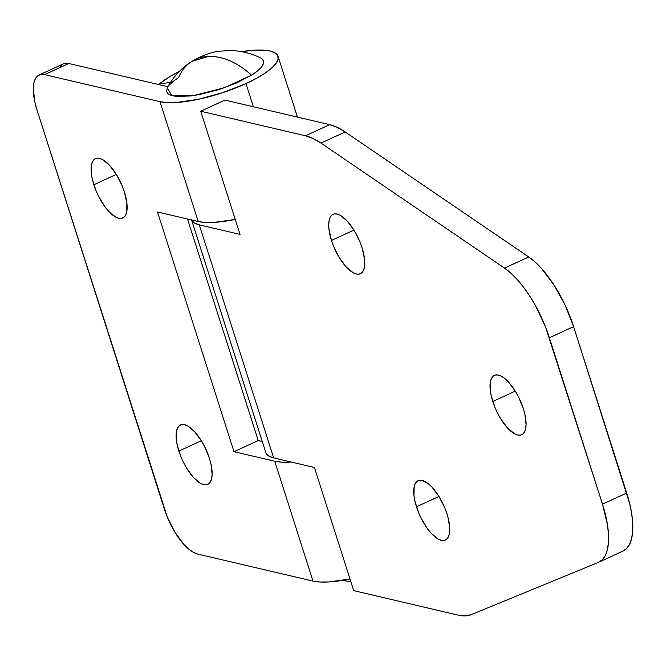 <?xml version="1.0" encoding="UTF-8"?>
<svg xmlns="http://www.w3.org/2000/svg" width="666" height="666" viewBox="0 0 666 666"><rect width="100%" height="100%" fill="white"/><g stroke="black" fill="none" stroke-linecap="round" stroke-linejoin="round"><path stroke-width="1" d="M178.846 451.082A32.676 12.962 65.3 0 1 180.478 424.975A32.676 12.962 65.3 0 1 209.399 458.241L204.57 446.503L201.507 440.992L194.655 431.735L187.72 425.974L184.557 424.7L181.76 424.575L179.437 425.607L177.68 427.763L176.557 430.944L176.348 439.885L177.273 445.304L181.002 456.993L183.666 462.82L186.73 468.331L193.581 477.589L200.516 483.35L203.679 484.623L206.477 484.748L208.799 483.716L210.556 481.568L211.68 478.379L212.138 474.284L210.972 464.019L209.399 458.241A32.676 12.962 65.3 0 1 207.759 484.348A32.676 12.962 65.3 0 1 178.846 451.082L201.357 440.742L178.846 451.082M93.848 184.74A32.676 12.962 65.3 0 1 95.479 158.633A32.676 12.962 65.3 0 1 124.392 191.9L122.236 185.989L116.508 174.65L109.657 165.393L102.722 159.632L99.559 158.358L96.761 158.233L94.439 159.266L92.682 161.413L91.558 164.602L91.35 173.543L92.274 178.963L96.004 190.651L98.668 196.478L105.078 206.976L108.583 211.247L115.518 217.008L118.681 218.281L121.478 218.406L123.801 217.374L125.558 215.226L126.682 212.038L126.89 203.097L124.392 191.9A32.676 12.962 65.3 0 1 122.76 218.007A32.676 12.962 65.3 0 1 93.848 184.74L116.35 174.4L93.848 184.74M39.127 74.992L63.353 63.861A43.565 17.283 -114.7 0 1 68.789 63.486L167.874 86.722L68.789 63.486L44.572 74.617L159.982 101.682L167.066 102.606L175.999 102.522L197.969 99.384L222.544 92.741L245.979 83.6L253.371 106.76L245.979 83.6L256.144 78.521L264.718 73.36L271.395 68.307L275.899 63.57L278.072 59.324L277.83 55.736L275.166 52.93L270.205 51.032L263.112 50.108L254.187 50.191L241.433 51.632A66.067 17.882 162.3 0 1 278.03 56.269A66.067 17.882 162.3 0 1 245.979 83.6A66.067 17.882 162.3 0 1 159.982 101.682L198.235 221.528L157.501 211.979L233.999 451.69L274.733 461.238L281.818 462.171L291.317 462.046A66.067 17.882 162.3 0 1 274.733 461.238L312.987 581.093A66.067 17.882 -17.7 0 0 350 579.004L329.004 581.942L320.071 582.026L312.987 581.093L197.569 554.037L193.348 552.339L188.803 549.167L184.107 544.655L174.967 532.309L167.333 517.199L36.955 109.798L34.857 102.098L33.3 88.403L33.899 82.942L35.398 78.705L37.746 75.832L40.842 74.459L44.572 74.617L159.982 101.682L198.235 221.528A66.067 17.882 -17.7 0 0 235.248 219.439L214.252 222.377L205.319 222.461L198.235 221.528L157.501 211.979L233.999 451.69L274.733 461.238L312.987 581.093L197.569 554.037A43.565 17.283 65.3 0 1 164.452 509.315L36.955 109.798A43.565 17.283 65.3 0 1 39.127 74.992A43.565 17.283 65.3 0 1 44.572 74.617L68.789 63.486L65.06 63.328L63.278 63.894M159.39 83.891A66.067 17.882 162.3 0 1 179.296 71.462L169.98 76.507L159.39 83.891L170.488 82.384L159.39 83.891L159.682 84.798L159.39 83.891M262.279 441.508L258.225 440.559L187.521 219.022L258.225 440.559L233.999 451.69L258.225 440.559L262.279 441.508M61.971 64.702L59.624 67.574M492.773 401.473A32.676 12.962 65.3 0 1 494.405 375.366A32.676 12.962 65.3 0 1 523.326 408.633L518.498 396.894L515.434 391.383L508.583 382.126L505.061 378.738L501.648 376.365L498.484 375.091L495.687 374.966L493.364 375.999L491.608 378.146L490.484 381.335L490.276 390.276L491.2 395.696L494.93 407.384L497.594 413.211L500.657 418.723L507.509 427.98L514.443 433.741L517.607 435.015L520.404 435.139L522.727 434.107L524.483 431.959L525.616 428.771L526.065 424.675L524.9 414.41L523.326 408.633A32.676 12.962 65.3 0 1 521.686 434.74A32.676 12.962 65.3 0 1 492.773 401.473L515.284 391.125L492.773 401.473M416.466 506.793A32.676 12.962 65.3 0 1 418.098 480.685A32.676 12.962 65.3 0 1 447.011 513.952L444.855 508.033L439.127 496.703L432.276 487.445L428.754 484.057L422.177 480.402L419.38 480.286L417.058 481.318L415.301 483.466L414.177 486.646L413.969 495.596L414.893 501.015L418.623 512.703L421.287 518.531L427.697 529.029L431.202 533.291L438.136 539.06L441.3 540.334L444.097 540.459L446.42 539.427L448.176 537.271L449.3 534.09L449.75 529.994L448.584 519.73L447.011 513.952A32.676 12.962 65.3 0 1 445.379 540.059A32.676 12.962 65.3 0 1 416.466 506.793L438.969 496.445L416.466 506.793M331.46 240.443A32.676 12.962 65.3 0 1 333.1 214.335A32.676 12.962 65.3 0 1 362.013 247.61L359.856 241.691L354.129 230.361L347.277 221.104L340.343 215.334L337.179 214.061L334.382 213.944L332.059 214.976L330.303 217.124L329.179 220.304L328.721 224.4L328.962 229.254L331.46 240.443L333.624 246.362L339.352 257.7L346.203 266.949L353.138 272.719L356.302 273.992L359.099 274.117L361.422 273.077L363.178 270.929L364.302 267.749L364.51 258.799L362.013 247.61A32.676 12.962 65.3 0 1 360.381 273.718A32.676 12.962 65.3 0 1 331.46 240.443L353.971 230.103L331.46 240.443M191.467 219.63L265.842 452.68A66.067 17.882 -17.7 0 0 273.668 457.908L199.292 224.858L240.035 234.415L200.716 111.23L305.486 135.789L312.987 138.47L320.97 143.098L504.52 268.098L510.839 273.102L517.274 279.578L523.659 287.346L529.836 296.212L535.639 305.944L545.546 326.998L602.489 504.162A72.602 28.805 65.3 0 1 598.859 562.179A72.602 28.805 65.3 0 1 598.434 562.362L471.436 614.568A108.908 43.207 65.3 0 1 458.483 615.209L353.721 590.642L314.41 467.465L273.668 457.908L199.292 224.858A66.067 17.882 162.3 0 1 191.592 219.971L194.33 222.96L199.292 224.858L240.035 234.415L200.716 111.23L305.486 135.789L329.703 124.659L224.941 100.1L200.716 111.23L224.941 100.1L329.703 124.659L337.204 127.339L345.196 131.968L320.97 143.098L504.52 268.098L528.746 256.968L345.196 131.968L528.746 256.968L535.056 261.971L541.5 268.448L554.062 285.081L565.143 305.17L573.609 326.64L549.392 337.77L602.489 504.162L626.714 493.031L573.609 326.64L629.678 503.604L631.693 513.694L632.7 523.043L632.675 531.41L631.618 538.578L629.553 544.372L626.54 548.626L622.652 551.232A72.602 28.805 -114.7 0 0 623.085 551.048A72.602 28.805 -114.7 0 0 626.714 493.031L602.489 504.162L607.467 524.825L608.474 534.174L608.449 542.54L607.392 549.708L605.327 555.502L602.314 559.756L598.434 562.362L471.436 614.568L465.351 615.892L458.483 615.209L353.721 590.642L314.41 467.465L273.668 457.908L268.706 456.01L266.042 453.213M528.746 256.968L504.52 268.098A72.602 28.805 65.3 0 1 549.392 337.77L573.609 326.64A72.602 28.805 -114.7 0 0 528.746 256.968M329.703 124.659L305.486 135.789A108.908 43.207 65.3 0 1 320.97 143.098L345.196 131.968A108.908 43.207 -114.7 0 0 329.703 124.659M208.716 56.377L191.875 61.347A70.18 46.653 57.8 0 1 208.716 56.377A70.18 46.653 57.8 0 1 251.548 75.166C237.371 62.471 223.093 56.21 208.716 56.377M167.324 87.737L171.678 95.563L193.798 95.538L224.617 87.662L251.548 75.166A50.824 13.753 -17.7 0 0 260.622 57.959C251.049 53.23 240.975 50.766 230.386 50.574L220.188 51.149C212.496 51.64 203.063 55.037 191.875 61.347C181.46 67.94 173.277 76.74 167.324 87.737M169.114 85.198L173.068 81.468L178.638 77.547A70.18 46.653 57.8 0 1 191.875 61.347M167.357 87.662L166.592 91.5L168.123 93.831L171.453 95.496L176.465 96.428L190.684 95.962L199.359 94.589L218.148 89.81L236.48 82.992L251.548 75.166L257.118 71.245L261.072 67.516L263.253 64.127L263.594 61.214L262.063 58.883L260.531 57.917M278.03 56.269L297.444 117.099M623.085 551.048L598.859 562.179M341.75 580.502L350.799 581.501"/></g></svg>
